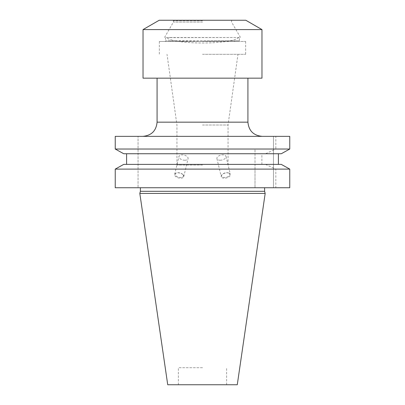 <?xml version="1.0" encoding="UTF-8"?>
<svg xmlns="http://www.w3.org/2000/svg" width="405" height="405" viewBox="0 0 405 405"><rect width="100%" height="100%" fill="white"/><g stroke="black" fill="none" stroke-linecap="round" stroke-linejoin="round"><path stroke-width="0.3" stroke-dasharray="2.02 1.52" d="M202.5 54.316L245.653 54.316L202.5 54.316M202.5 41.482L245.653 41.482L159.347 41.482L239.785 41.482L165.215 41.482L202.5 41.482L165.594 40.773L239.406 40.773L202.5 41.31M202.5 165.027L176.95 165.027L202.5 165.027M202.5 125.013L228.05 125.013L202.5 125.013M239.406 37.508L172.586 37.508A0.85 0.689 -90 0 1 172.596 37.65L166.339 37.508C167.705 38.789 170.682 39.898 175.274 40.834C189.039 43.72 215.956 43.725 229.736 40.834C234.318 39.903 237.29 38.794 238.661 37.508L239.406 37.508L239.406 40.773L239.785 41.482M235.963 37.508L172.596 37.65M165.594 37.508L165.594 40.773L165.215 41.482M202.5 187.738L264.612 187.738L202.5 187.738M264.612 191.297L140.388 191.297M202.5 367.72L178.372 367.72L202.5 367.72M167.726 384.75L237.274 384.75M265.179 193.418L139.821 193.418M143.026 78.16L261.974 78.16M202.5 78.16L247.921 78.16L202.5 78.16M275.835 169.108L289.757 169.108L289.757 187.738L275.835 187.738L275.835 169.108L265.518 164.389L281.288 164.389L123.712 164.389L255.018 164.389L255.018 149.03L115.243 149.03L115.243 136.358L289.757 136.358L273.471 136.358L289.757 136.358L289.757 149.03L275.835 149.03L275.835 136.358M202.5 136.358L262.116 136.358L202.5 136.358M115.243 187.738L115.243 169.108L255.018 169.108L255.018 187.738L115.243 187.738L138.059 187.738L138.059 136.358L138.059 187.738L115.243 187.738M281.288 164.389L278.407 164.389L278.407 153.743L123.712 153.743L126.593 153.743L126.593 164.389L123.712 164.389M265.518 153.743L281.288 153.743L261.883 153.743L265.518 153.743L275.835 149.03M273.471 187.738L273.471 136.358L273.471 187.738L289.757 187.738L273.471 187.738M275.835 187.738L255.018 187.738L255.018 149.03M265.518 164.389L261.883 164.389L261.883 153.743M126.593 164.389L255.018 164.389L255.018 169.108M278.407 164.389L261.883 164.389M123.712 153.743L126.593 153.743M281.288 153.743L278.407 153.743M169.037 37.508L172.586 37.508M166.339 37.508L238.661 37.508M202.5 22.072L173.431 22.072L202.5 22.072M202.5 20.766L173.431 20.766L202.5 20.766M159.211 20.25L245.789 20.25M143.026 29.59L261.974 29.59M182.771 174.444A4.182 2.253 -166.5 0 0 178.139 172.702A4.182 2.253 13.5 0 0 176.524 172.95A4.182 2.253 13.5 0 0 175.75 175.643A4.182 2.253 13.5 0 0 180.483 177.496A4.182 2.253 -166.5 0 0 182.771 174.444L183.09 174.778A4.683 2.526 13.5 0 0 177.901 172.824A4.683 2.526 13.5 0 0 176.089 173.102A4.683 2.526 13.5 0 0 174.656 174.418A4.683 2.526 13.5 0 0 180.524 178.195A4.683 2.526 13.5 0 0 183.769 176.6A4.683 2.526 13.5 0 0 183.09 174.778M184.827 160.233A4.683 2.526 13.5 0 0 188.072 158.638A4.683 2.526 13.5 0 0 182.204 154.862A4.683 2.526 13.5 0 0 181.324 154.918A4.683 2.526 13.5 0 0 178.959 156.457A4.683 2.526 13.5 0 0 184.827 160.233M228.476 172.95A4.182 2.253 -13.5 0 0 226.861 172.702A4.182 2.253 166.5 0 0 222.229 174.444A4.182 2.253 166.5 0 0 224.517 177.496A4.182 2.253 -13.5 0 0 229.25 175.643A4.182 2.253 -13.5 0 0 228.476 172.95L228.911 173.102A4.683 2.526 166.5 0 0 227.099 172.824A4.683 2.526 166.5 0 0 221.91 174.778A4.683 2.526 166.5 0 0 221.231 176.6A4.683 2.526 166.5 0 0 224.476 178.195A4.683 2.526 166.5 0 0 230.344 174.418A4.683 2.526 166.5 0 0 228.911 173.102M220.173 160.233A4.683 2.526 166.5 0 0 226.041 156.457A4.683 2.526 166.5 0 0 221.864 154.918A4.683 2.526 166.5 0 0 216.928 158.638A4.683 2.526 166.5 0 0 220.173 160.233M170.444 41.482A0.85 0.734 -90 0 0 170.768 40.773M234.556 41.482A0.85 0.734 -90 0 1 234.232 40.773M247.921 122.163L157.079 122.163M245.653 41.482L245.653 54.316M159.347 41.482L159.347 54.316M228.05 165.027L228.05 125.013L237.983 54.316M176.95 165.027L176.95 125.013L167.017 54.316M226.628 384.75L226.628 367.72M178.372 384.75L178.372 367.72M173.006 20.25L173.431 20.766L173.431 22.072L164.516 37.508M231.994 20.25L231.569 20.766L231.569 22.072L240.484 37.508M176.524 172.95L176.089 173.102M183.769 176.6L188.072 158.638M174.656 174.418L178.959 156.457M222.229 174.444L221.91 174.778M216.928 158.638L221.231 176.6M226.041 156.457L230.344 174.418"/><path stroke-width="0.61" d="M140.388 187.738L140.388 191.297L264.612 191.297L264.612 187.738M237.274 384.75L167.726 384.75L139.821 193.418L265.179 193.418L237.274 384.75M261.974 78.16L143.026 78.16L143.026 29.59L261.974 29.59L261.974 78.16M123.712 153.743L115.243 149.03L115.243 136.358L289.757 136.358L289.757 149.03L281.288 153.743L123.712 153.743L115.243 149.03L289.757 149.03L281.288 153.743M123.712 164.389L115.243 169.108L289.757 169.108L281.288 164.389L289.757 169.108L289.757 187.738L115.243 187.738L115.243 169.108L123.712 164.389L281.288 164.389M126.593 164.389L126.593 153.743M278.407 164.389L278.407 153.743M261.974 29.59L245.789 20.25L159.211 20.25L143.026 29.59M142.884 136.358C151.505 135.513 156.239 130.785 157.079 122.163L247.921 122.163L247.921 78.16M264.612 191.297L265.179 193.418M140.388 191.297L139.821 193.418M247.921 122.163C248.761 130.785 253.495 135.513 262.116 136.358M157.079 122.163L157.079 78.16"/></g></svg>
